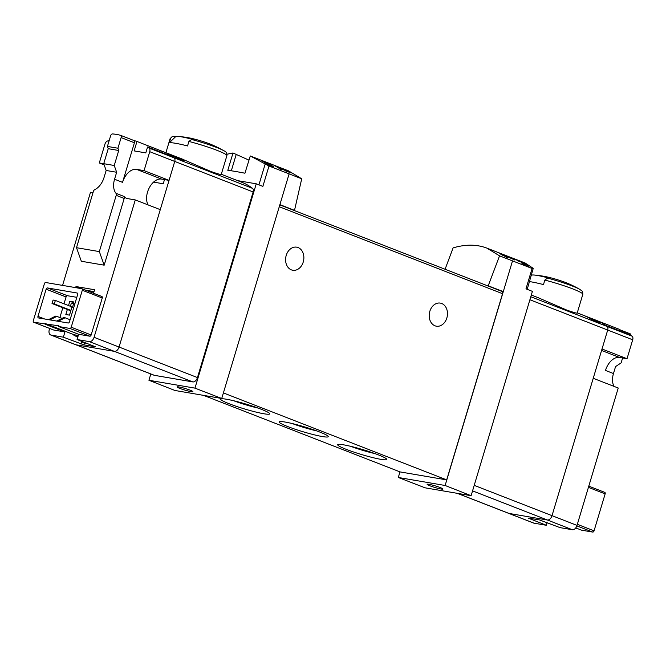 <?xml version="1.0" encoding="UTF-8"?>
<svg xmlns="http://www.w3.org/2000/svg" width="666" height="666" viewBox="0 0 666 666"><rect width="100%" height="100%" fill="white"/><g stroke="black" fill="none" stroke-linecap="round" stroke-linejoin="round"><path stroke-width="1" d="M267.99 163.295L263.545 161.563A109.748 68.656 -68.7 0 0 262.304 160.897L261.505 160.589A109.748 68.656 111.3 0 1 264.585 162.338L265.384 162.646A109.748 68.656 -68.7 0 0 264.161 161.913L269.747 164.094A109.748 68.656 -68.7 0 0 269.131 163.744L265.334 162.071L267.957 163.395M301.715 178.796L268.989 166.009L250.283 155.969L288.445 170.829L301.715 178.796L294.514 210.364L293.331 210.165M248.876 160.098L233.008 152.98L226.973 154.237M253.704 157.301L250.433 156.027M250.283 155.969L244.938 173.218A109.748 10.872 16.7 0 0 227.814 170.288L233.008 152.98M276.573 166.408L274.384 165.559A109.748 68.656 111.3 0 1 280.278 169.122L281.876 169.738A109.748 68.656 -68.7 0 0 277.306 166.875L291.109 173.01L283.291 169.031A109.748 68.656 111.3 0 1 284.54 169.68C289.843 172.178 290.259 172.544 285.814 170.771L276.49 166.691M285.739 171.004L289.111 172.028L288.977 172.502M272.852 166.766L265.642 163.02A109.748 68.656 111.3 0 1 268.506 165.076L269.297 165.384A109.748 68.656 -68.7 0 0 267.074 163.761L273.926 166.991M271.237 165.992L271.287 165.842C273.51 166.741 273.31 166.517 270.696 165.151A109.748 68.656 111.3 0 0 270.096 164.752C274.567 167.066 274.9 167.449 271.104 165.926M521.844 262.745L521.27 262.521A109.748 68.656 111.3 0 1 522.918 263.653L521.853 263.236A109.748 68.656 111.3 0 1 522.444 263.669L523.509 264.086A109.748 68.656 111.3 0 1 524.542 264.877L525.341 265.193A109.748 68.656 -68.7 0 0 524.308 264.394L525.108 264.71A109.748 68.656 -68.7 0 0 524.517 264.277L523.717 263.969A109.748 68.656 -68.7 0 0 522.802 263.328L528.896 266.209A109.748 68.656 -68.7 0 0 528.238 265.726L521.803 262.879M487.046 285.606L488.22 285.806L499.542 255.844L486.979 248.152C476.823 244.28 465.526 244.197 453.105 247.894L445.079 269.264M499.542 255.844L532.092 268.481L533.25 268.356L527.206 289.327M486.979 248.152L525.149 263.02L533.25 268.356M522.76 262.529L518.323 260.797A109.748 68.656 -68.7 0 0 517.074 260.131L516.283 259.815A109.748 68.656 111.3 0 1 519.355 261.563L520.154 261.88A109.748 68.656 -68.7 0 0 518.931 261.147L524.517 263.32A109.748 68.656 -68.7 0 0 523.901 262.97L520.104 261.297L522.735 262.62M500.616 253.621L499.467 253.172A109.748 68.656 111.3 0 1 502.897 255.036L500.765 254.212A109.748 68.656 111.3 0 1 501.981 254.97L504.104 255.802A109.748 68.656 111.3 0 1 506.218 257.251L507.808 257.875A109.748 68.656 -68.7 0 0 505.702 256.418L507.301 257.043A109.748 68.656 -68.7 0 0 506.085 256.285L504.487 255.661A109.748 68.656 -68.7 0 0 502.605 254.587L514.876 260.031A109.748 68.656 -68.7 0 0 513.536 259.191L500.582 253.738M49.65 328.455L49.301 329.637A5.12 3.205 -68.7 0 0 50.633 334.956L75.633 344.697A5.12 3.205 -68.7 0 0 76.032 344.805L114.394 351.373A5.12 3.205 -68.7 0 0 119.056 347.036L174.742 161.43A3.655 2.289 -68.7 0 0 174.151 157.834A109.748 68.656 -68.7 0 0 163.287 151.681A109.748 68.656 -68.7 0 0 161.971 151.19L136.971 141.458A109.748 68.656 -68.7 0 0 133.799 140.476M164.494 179.587L163.237 183.774L154.562 182.284L154.953 180.977M176.14 156.685A109.748 68.656 -68.7 0 1 184.024 160.839L176.04 157.734A109.748 68.656 -68.7 0 0 168.165 153.58L176.14 156.685L175.866 157.609M547.119 522.594L546.32 525.274L528.03 518.04L539.502 519.93L560.023 527.622L572.352 529.728A5.12 3.205 111.3 0 0 577.014 525.399L618.231 388.02L593.231 378.288L552.014 515.659A5.12 3.205 111.3 0 1 547.352 519.996L508.982 513.428A5.12 3.205 111.3 0 1 508.591 513.32A5.12 3.205 -68.7 0 0 508.982 513.428L547.352 519.996A5.12 3.205 -68.7 0 0 552.014 515.659L607.7 330.053A3.655 2.289 -68.7 0 0 607.109 326.457A109.748 68.656 -68.7 0 0 596.245 320.304L577.247 312.903M579.795 289.377A109.748 109.748 0 0 0 567.499 283.258A15.984 1.582 -163.3 0 0 565.892 282.609A15.984 1.582 -163.3 0 0 551.398 277.98A15.984 1.582 -163.3 0 0 544.938 276.49A109.748 109.748 0 0 0 534.157 275.033A24.908 2.464 -163.3 0 1 548.401 277.963A24.908 2.464 -163.3 0 1 549.908 278.371A108.766 84.166 99.7 0 0 547.51 278.097A27.439 2.722 -163.3 0 1 579.795 289.377C582.975 291.866 582.492 290.459 582.817 294.322L577.206 313.02C576.864 313.395 573.334 312.396 566.624 310.023L538.727 297.943M592.182 318.723L584.207 315.617A109.748 68.656 -68.7 0 1 592.082 319.772L600.066 322.877A109.748 68.656 -68.7 0 0 592.182 318.723L591.908 319.647M547.51 278.097L544.838 280.078L543.489 284.582A29.629 2.939 -163.3 0 0 529.52 281.61M531.435 275.216A108.766 84.166 -80.3 0 1 531.635 275.241A24.908 2.464 -163.3 0 1 534.157 275.033M182.792 159.324L210.681 171.395C217.391 173.768 220.921 174.767 221.262 174.392L226.881 155.694A29.629 2.939 -163.3 0 0 216.999 150.341A29.629 2.939 -163.3 0 0 188.903 141.442L187.546 145.954A29.629 2.939 -163.3 0 0 169.281 142.824L175.699 136.613A24.908 2.464 -163.3 0 0 175.699 136.613L175.699 136.613A108.766 84.166 -80.3 0 0 173.302 136.339L172.336 136.472L170.629 138.32L169.281 142.824M226.881 155.694C227.206 153.272 226.199 151.623 223.859 150.749A109.748 109.748 0 0 0 211.555 144.63A15.984 1.582 -163.3 0 0 209.948 143.981A15.984 1.582 -163.3 0 0 195.463 139.352A15.984 1.582 -163.3 0 0 188.994 137.862A109.748 109.748 0 0 0 178.222 136.405A24.908 2.464 -163.3 0 1 192.466 139.336A24.908 2.464 -163.3 0 1 193.972 139.743A108.766 84.166 99.7 0 0 191.575 139.469L188.903 141.442M178.222 136.405A24.908 2.464 -163.3 0 0 175.707 136.605M50.633 334.956A5.12 3.205 -68.7 0 0 51.032 335.065L76.032 344.805A5.12 3.205 -68.7 0 1 75.633 344.697L154.037 375.233A5.12 3.205 -68.7 0 0 154.429 375.341L192.799 381.909A5.12 3.205 -68.7 0 0 197.461 377.572L253.147 191.966A3.655 2.289 -68.7 0 0 252.547 188.37A109.748 68.656 -68.7 0 0 241.683 182.218L221.303 174.276M471.112 495.695L425.083 487.82L398.301 477.472L445.121 485.489L471.112 495.695L532.409 291.375L525.982 288.844L532.092 268.481M399.983 471.869L398.301 477.472M488.22 285.806L503.288 291.625L445.121 485.489M512.487 260.964L503.288 291.625L501.889 291.383M174.908 390.467L148.926 380.261L194.955 388.136L221.728 398.484L174.908 390.467M150.816 373.976L148.926 380.261M203.563 395.371L400.091 471.919L446.686 479.886L502.547 293.698A2.198 1.374 -68.7 0 0 501.973 291.417A2.198 1.374 -68.7 0 0 501.798 291.375M91.234 291.134L90.909 292.224M289.094 173.959L279.895 204.62L294.514 210.364M237.604 180.628L256.252 183.816L262.879 186.372L268.989 166.009M256.252 183.816L194.955 388.136M279.895 204.62L221.728 398.484M378.205 454.82A25.608 2.539 -163.3 0 0 353.438 447.003A25.608 2.539 -163.3 0 0 337.887 444.513A25.608 2.539 -163.3 0 0 361.488 454.512A25.608 2.539 -163.3 0 0 386.696 459.157A25.608 2.539 -163.3 0 0 378.205 454.82M319.697 432.026A25.608 2.539 -163.3 0 0 294.93 424.217A25.608 2.539 -163.3 0 0 279.379 421.728A25.608 2.539 -163.3 0 0 302.98 431.726A25.608 2.539 -163.3 0 0 328.188 436.372A25.608 2.539 -163.3 0 0 319.697 432.026M261.189 409.24A25.608 2.539 -163.3 0 0 236.43 401.423A25.608 2.539 -163.3 0 0 220.871 398.942A25.608 2.539 -163.3 0 0 244.48 408.932A25.608 2.539 -163.3 0 0 269.68 413.586A25.608 2.539 -163.3 0 0 261.189 409.24M223.401 392.923L446.686 479.886M429.828 311.33A11.705 9.058 -80.3 0 1 440.318 303.105A11.705 9.058 -80.3 0 1 446.853 317.957A11.705 9.058 -80.3 0 1 436.363 326.182A11.705 9.058 -80.3 0 1 429.828 311.33M286.222 255.394A11.705 9.058 -80.3 0 1 296.703 247.169A11.705 9.058 -80.3 0 1 303.238 262.029A11.705 9.058 -80.3 0 1 292.757 270.254A11.705 9.058 -80.3 0 1 286.222 255.394M233.691 400.749A21.645 2.148 -163.3 0 0 257.983 408.042M292.199 423.534A21.645 2.148 -163.3 0 0 316.492 430.827M350.707 446.32A21.645 2.148 -163.3 0 0 375 453.613M190.16 390.176A8.233 0.816 -163.3 0 0 181.835 387.57A8.233 0.816 -163.3 0 0 177.139 386.929A8.233 0.816 -163.3 0 0 179.887 388.42A8.233 0.816 -163.3 0 0 188.203 391.017A8.233 0.816 -163.3 0 0 192.907 391.666A8.233 0.816 -163.3 0 0 190.16 390.176M77.889 336.771L76.848 336.588M86.289 343.115L82.875 342.532L87.496 343.589M82.875 342.532L81.985 341.442M52.031 303.53L54.321 303.921L55.361 300.433L53.08 300.041L52.031 303.53L70.787 310.831M55.361 300.433L70.413 306.293M54.321 303.921L70.921 310.389M70.305 306.66L72.594 307.051L73.635 303.563L71.354 303.172L70.305 306.66L73.626 307.95M73.635 303.563L74.808 304.012M72.594 307.051L73.76 307.501M236.272 154.246L231.31 170.787M440.151 487.537A8.233 0.816 -163.3 0 0 431.826 484.931A8.233 0.816 -163.3 0 0 427.131 484.299A8.233 0.816 -163.3 0 0 434.773 487.445A8.233 0.816 -163.3 0 0 442.898 489.027A8.233 0.816 -163.3 0 0 440.151 487.537M75.649 287.637L75.982 286.546L94.58 289.735L93.523 293.24M104.179 265.168L99.334 251.598L116.217 195.346A2.198 1.374 -68.7 0 0 116.009 193.331A15.368 9.615 -68.7 0 1 114.56 179.237L116.658 172.269L114.236 165.484L118.731 150.491L117.924 148.227L121.12 137.587A2.198 1.374 -68.7 0 0 120.546 135.315A2.198 1.374 -68.7 0 0 120.454 135.281A109.748 68.656 -68.7 0 0 112.529 133.924A2.198 1.374 -68.7 0 0 110.614 135.789L107.417 146.428L108.225 148.693L103.73 163.686L106.152 170.471L104.054 177.439A15.368 9.615 -68.7 0 1 94.714 189.685A2.198 1.374 -68.7 0 0 93.373 191.433L76.498 247.694L81.335 261.255L104.179 265.168L124.192 198.451A2.198 1.374 -68.7 0 0 123.984 196.437A15.368 9.615 -68.7 0 0 126.557 198.31A15.368 9.615 -68.7 0 0 127.739 198.635L135.273 199.925L94.064 337.304A5.12 3.205 -68.7 0 1 89.402 341.633L77.065 339.527L78.638 334.29L89.827 336.205A1.465 0.916 -68.7 0 0 91.159 334.973L102.248 298.01A1.465 0.916 -68.7 0 0 101.865 296.495A1.465 0.916 -68.7 0 0 101.748 296.462L82.018 288.778M92.999 192.69L90.509 192.258L62.571 285.398M51.032 335.065L63.362 337.179L64.935 331.951L53.738 330.036A1.465 0.916 -68.7 0 1 53.63 330.003A1.465 0.916 -68.7 0 1 53.521 329.945M81.918 288.719A1.465 0.916 -68.7 0 1 82.301 290.243L71.212 327.206A1.465 0.916 -68.7 0 1 69.88 328.438L58.691 326.523L58.899 325.824L33.791 322.261A1.465 0.916 -68.7 0 1 33.683 322.236A1.465 0.916 -68.7 0 1 33.3 320.712L44.389 283.758A1.465 0.916 -68.7 0 1 45.721 282.517L81.801 288.694A1.465 0.916 -68.7 0 1 81.918 288.719L101.865 296.495M46.12 289.186A1.465 0.916 -68.7 0 1 47.453 287.945L77.139 293.023A1.465 0.916 -68.7 0 1 77.256 293.057A1.465 0.916 -68.7 0 1 77.639 294.58L69.48 321.77A1.465 0.916 -68.7 0 1 68.148 323.01L38.453 317.932A1.465 0.916 -68.7 0 1 38.345 317.898A1.465 0.916 -68.7 0 1 37.962 316.375L46.12 289.186L66.067 296.953L64.011 303.804M77.065 339.527L95.346 346.753L83.883 344.871L63.362 337.179M154.429 375.341L76.032 344.805L114.394 351.373A5.12 3.205 -68.7 0 0 119.056 347.036L160.273 209.657L135.273 199.925M44.988 324.175L64.935 331.951M78.638 334.29L58.691 326.523M94.014 291.608L85.664 290.185M77.83 336.971L73.976 335.473L74.184 334.773L45.196 323.485M78.28 335.473L74.184 334.773M114.56 179.237L122.544 182.351A15.368 9.615 -68.7 0 1 136.53 169.347L161.522 179.079L169.064 180.369L144.064 170.638L149.742 151.69A3.655 2.289 -68.7 0 0 149.151 148.102A109.748 68.656 -68.7 0 0 147.569 146.936L145.787 152.897L134.132 150.899L136.971 141.458M161.605 152.397L161.971 151.19M169.064 180.369L174.742 161.43A3.655 2.289 -68.7 0 0 174.151 157.834A109.748 68.656 -68.7 0 0 172.569 156.668L147.569 146.936M161.522 179.079A15.368 9.615 -68.7 0 0 149.251 187.854A15.368 9.615 -68.7 0 0 148.11 204.92M109.182 140.559A109.748 68.656 -68.7 0 0 107.567 140.984A3.655 2.289 -68.7 0 0 104.978 144.031L99.301 162.97L104.146 164.86M99.301 162.97L103.746 163.736M122.544 182.351L134.415 142.774A2.198 1.374 -68.7 0 0 133.841 140.493A2.198 1.374 -68.7 0 0 133.749 140.459L120.629 135.348M136.53 169.347L144.064 170.638M107.417 146.428L117.924 148.227M76.815 297.327L67.399 295.712A1.465 0.916 -68.7 0 0 66.067 296.953M62.829 307.734L59.89 317.549M49.875 319.888L56.868 316.375L55.503 316.142L48.51 319.647M56.868 316.375L62.038 318.39M58.1 321.295L65.093 317.782L63.72 317.549L56.727 321.054M65.093 317.782L70.088 319.73M73.002 303.455L73.468 301.881L69.813 301.257L68.523 305.561M67.349 309.49L65.842 314.51L69.497 315.135L71.861 307.259M73.26 302.597L69.813 301.257M76.498 247.694L99.334 251.598M108.225 148.693L118.731 150.491M103.73 163.686L114.236 165.484M106.152 170.471L116.658 172.269M80.012 288.386L75.982 286.546M546.32 525.274L533.982 523.168A5.12 3.205 111.3 0 1 533.591 523.06L457.251 493.323M575.749 527.905L581.535 530.161L592.723 532.076L576.848 525.89M575.357 528.371L578.18 528.854M604.761 492.357L588.794 486.138L604.653 492.324A1.465 0.916 111.3 0 1 604.761 492.357A1.465 0.916 111.3 0 1 605.144 493.881L588.428 487.362M592.723 532.076A1.465 0.916 111.3 0 0 594.055 530.835L605.144 493.881M619.563 330.761L619.921 329.553L597.544 320.837M627.014 358.733L632.7 339.793A3.655 2.289 111.3 0 0 632.109 336.197A109.748 68.656 111.3 0 0 630.527 335.031L605.527 325.299A109.748 68.656 111.3 0 1 607.109 326.457A3.655 2.289 111.3 0 1 607.7 330.053L602.022 348.992L627.014 358.733L619.48 357.442L601.573 350.466M622.602 357.975L621.12 362.903L615.567 366.575L613.469 373.551L605.494 370.446A15.368 9.615 111.3 0 1 619.48 357.442M614.044 386.388A15.368 9.615 111.3 0 1 613.469 373.551M630.094 333.766L619.855 329.778L630.003 333.741A2.198 1.374 111.3 0 1 630.094 333.766A2.198 1.374 111.3 0 1 630.802 335.231M632.109 336.197L530.802 296.736M582.817 294.322A29.629 2.939 -163.3 0 0 572.935 288.969A29.629 2.939 -163.3 0 0 544.838 280.078M170.629 138.32A29.629 2.939 -163.3 0 0 170.113 138.661L165.901 152.697M149.151 148.102L252.547 188.37M265.193 163.953L258.924 184.848M89.402 341.633L192.799 381.909M94.064 337.304L197.461 377.572M149.742 151.69L253.147 191.966M279.262 206.735L502.547 293.698M533.982 523.168L457.45 493.356M572.352 529.728L472.56 490.867M577.014 525.399L474.209 485.356M632.7 339.793L529.895 299.75M223.859 150.749A27.439 2.722 -163.3 0 0 191.575 139.469M33.791 322.261L53.738 330.036M69.88 328.438L89.827 336.205M116.217 195.346L124.192 198.451M116.009 193.331L123.984 196.437M121.12 137.587L134.415 142.774M82.301 290.243L102.248 298.01M71.212 327.206L91.159 334.973M47.453 287.945L67.399 295.712M37.962 316.375L44.68 318.997M81.718 341.333L80.919 344.014M84.424 343.057L83.883 344.871M594.055 530.835L577.339 524.325M521.728 261.688L525.149 263.02M538.744 297.91L531.318 295.021M163.287 151.681L182.809 159.282M279.812 204.895L501.973 291.417M172.328 136.455L170.113 138.661M33.683 322.236L53.63 330.003M120.546 135.315L133.841 140.493"/></g></svg>
